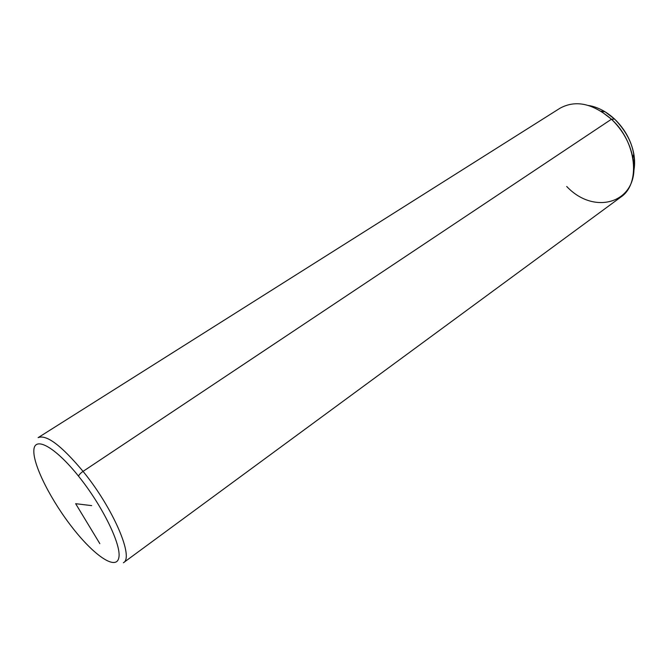 <?xml version="1.0" encoding="UTF-8"?>
<svg xmlns="http://www.w3.org/2000/svg" width="668" height="668" viewBox="0 0 668 668"><rect width="100%" height="100%" fill="white"/><g stroke="black" fill="none" stroke-linecap="round" stroke-linejoin="round"><path stroke-width="1" d="M566.706 186.464C595.747 217.409 641.656 201.477 632.888 157.957C629.982 143.177 622.843 130.268 611.454 119.23L614.568 119.063C624.789 128.957 631.202 140.547 633.798 153.832C634.917 160.22 634.859 166.182 633.631 171.734C636.738 152.897 630.383 135.345 614.568 119.063L611.454 119.23L601 111.189L605.166 111.848L614.568 119.063C606.352 111.506 597.643 106.972 588.441 105.469C594.052 106.346 599.63 108.475 605.166 111.848M123.421 562.748C134.218 557.513 113.234 508.248 83.057 471.374L611.454 119.23C636.838 142 640.921 184.001 620.681 197.185L123.421 562.748C134.218 557.513 113.234 508.248 83.057 471.374C61.372 445.456 46.393 434.217 38.118 437.649C46.393 434.217 61.372 445.456 83.057 471.374C80.444 473.228 78.949 474.839 78.565 476.2C102.822 506.302 121.918 545.848 118.779 557.964C116.007 570.555 94.388 555.684 73.029 528.446C51.636 501.367 33.55 466.214 33.826 451.042C33.742 435.452 54.333 445.923 78.565 476.2C54.333 445.923 33.742 435.452 33.826 451.042C33.55 466.214 51.636 501.367 73.029 528.446C94.388 555.684 116.007 570.555 118.779 557.964C121.918 545.848 102.822 506.302 78.565 476.2C78.949 474.839 80.444 473.228 83.057 471.374L611.454 119.23C592.808 103.365 575.657 99.691 560.018 108.224L38.118 437.649M73.371 528.881L73.029 528.446M99.833 543.643L75.651 503.689L91.675 505.626M633.798 153.832L632.888 157.957"/></g></svg>
